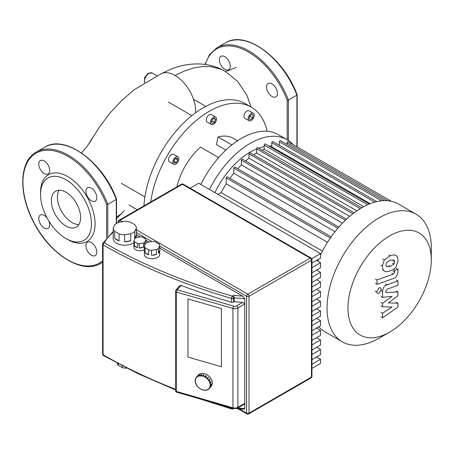 <?xml version="1.0" encoding="UTF-8"?>
<svg xmlns="http://www.w3.org/2000/svg" width="454" height="454" viewBox="0 0 454 454"><rect width="100%" height="100%" fill="white"/><g stroke="black" fill="none" stroke-linecap="round" stroke-linejoin="round"><path stroke-width="0.68" d="M59.116 190.249A20.702 11.952 -120 0 0 57.408 197.189A20.702 11.952 -120 0 0 78.911 224.531M51.347 200.691A20.702 11.952 -120 0 0 60.382 221.524A20.702 11.952 -120 0 0 76.334 227.068A20.702 11.952 -120 0 0 80.619 217.591A20.702 11.952 -120 0 0 71.584 196.758A20.702 11.952 -120 0 0 55.632 191.213A20.702 11.952 -120 0 0 51.347 200.691M65.983 238.537L67.799 239.587A38.573 22.269 -120 0 0 95.073 223.839A38.573 22.269 -120 0 0 67.799 176.6A38.573 22.269 -120 0 0 40.525 192.343L40.525 194.443A36.002 20.782 -120 0 0 65.983 238.537A36.002 20.782 -120 0 0 91.441 223.839A36.002 20.782 -120 0 0 65.983 179.75A36.002 20.782 -120 0 0 40.525 194.443M91.373 255.216A7.712 4.455 -120 0 0 95.232 255.596A7.712 4.455 -120 0 0 96.413 249.416A7.712 4.455 -120 0 0 91.373 242.618A7.712 4.455 -120 0 0 87.514 242.237A7.712 4.455 -120 0 0 86.334 248.417A7.712 4.455 -120 0 0 91.373 255.216M47.193 218.124A7.712 4.455 -120 0 0 44.231 215.4A7.712 4.455 -120 0 0 40.372 215.02A7.712 4.455 -120 0 0 39.192 221.2A7.712 4.455 -120 0 0 44.231 227.999A7.712 4.455 -120 0 0 48.09 228.379A7.712 4.455 -120 0 0 48.811 220.922M44.231 173.564A7.712 4.455 -120 0 0 48.09 173.944A7.712 4.455 -120 0 0 49.27 167.764A7.712 4.455 -120 0 0 44.231 160.966A7.712 4.455 -120 0 0 40.372 160.585A7.712 4.455 -120 0 0 39.192 166.766A7.712 4.455 -120 0 0 44.231 173.564M91.373 200.781A7.712 4.455 -120 0 0 95.232 201.162A7.712 4.455 -120 0 0 96.413 194.982A7.712 4.455 -120 0 0 91.373 188.183A7.712 4.455 -120 0 0 87.514 187.803A7.712 4.455 -120 0 0 86.334 193.983A7.712 4.455 -120 0 0 91.373 200.781M116.286 198.892L116.286 199.402L116.286 198.892L116.286 199.402L107.802 204.3L106.588 204.487A63.429 36.621 -120 0 0 40.786 151.154A63.429 36.621 -120 0 0 35.508 225.383A63.429 36.621 -120 0 0 102.581 260.874M385.855 264.875L386.53 262.56L390.241 260.233L393.981 259.932L394.657 261.765L393.981 264.046L390.241 266.385L386.53 266.674L385.855 264.875M390.241 270.8C387.597 271.867 385.616 271.895 384.294 270.896C383.165 270.238 382.535 268.632 382.41 266.089L384.294 259.921L390.241 255.812C392.914 254.739 394.906 254.705 396.217 255.71C397.346 256.379 397.976 257.997 398.101 260.551L396.217 266.685C394.906 268.62 392.914 269.988 390.241 270.8M384.68 271.151L382.762 270.011M382.762 259.035L384.294 259.921M395.837 255.454L396.217 255.71M393.539 278.489L376.962 284.34L376.962 279.925L393.306 274.154L394.691 272.105L394.691 270.402L397.925 269.262L397.925 271.776C397.556 275.447 396.092 277.689 393.539 278.489M375.43 283.455L376.962 284.34M375.43 279.04L376.962 279.925M393.158 269.523L394.691 270.402M396.393 268.376L397.925 269.262M378.954 287.927L380.6 287.768L381.281 289.266L378.954 293.29L377.314 293.454L376.633 291.95L378.954 287.927M388.301 302.897L397.925 303.204L397.925 307.069L382.586 317.789L382.586 313.232L392.069 307.029L382.586 306.773L382.586 303.317L392.069 296.337L382.586 297.387L382.574 291.536C382.938 287.87 384.396 285.628 386.95 284.806L397.937 280.895L397.937 285.316L387.2 289.13L385.821 291.19L385.821 292.563L397.925 291.933L397.925 295.798L388.301 302.897M396.393 302.319L397.925 303.204M381.054 316.903L382.586 317.789M381.054 312.346L382.586 313.232M381.054 305.888L382.586 306.773M381.054 302.432L382.586 303.317M381.054 296.502L382.586 297.387M396.404 280.01L397.937 280.895M396.393 291.048L397.925 291.933M122.217 365.822L122.217 367.581A9.426 5.442 0 0 0 126.206 368.194L126.206 367.871M114.686 231.313A11.571 6.679 180 0 1 113.205 228.112L114.817 224.634A11.571 6.679 180 0 1 118.874 222.29L124.901 221.353A11.571 6.679 180 0 1 130.446 222.216L134.861 224.758A11.571 6.679 180 0 1 136.342 227.959L136.342 234.962A11.571 6.679 180 0 1 136.342 235.036A11.571 6.679 180 0 1 134.73 238.441L134.73 231.444A11.571 6.679 180 0 1 130.673 233.782L130.673 240.785A11.571 6.679 180 0 1 124.646 241.715L124.646 234.718A11.571 6.679 180 0 1 119.101 233.861L119.101 240.858A11.571 6.679 180 0 1 116.593 239.757A11.571 6.679 180 0 1 114.686 238.31L114.686 231.313L119.101 233.861M133.97 242.589A11.571 6.679 180 0 1 116.593 243.259A11.571 6.679 180 0 1 113.199 238.532L113.199 235.036A11.571 6.679 180 0 1 113.205 234.962M144.73 245.393L144.73 242.357A5.998 3.462 180 0 1 143.521 243.06L143.521 247.254A5.998 3.462 180 0 1 139.213 247.924L139.213 243.724A5.998 3.462 180 0 1 137.562 243.469L137.562 247.668L134.412 245.847L134.412 241.647A5.998 3.462 180 0 1 133.97 240.694L135.122 238.208A5.998 3.462 180 0 1 136.331 237.51L140.632 236.846A5.998 3.462 180 0 1 142.289 237.102L145.439 238.917A5.998 3.462 180 0 1 145.882 239.877L145.882 243.202M137.562 247.668A5.998 3.462 180 0 1 135.684 246.931A5.998 3.462 180 0 1 134.412 245.847M144.355 249.621A5.998 3.462 180 0 1 135.684 249.728A5.998 3.462 180 0 1 133.924 247.282L133.924 244.485A5.998 3.462 180 0 1 133.97 244.07M145.104 247.822A7.712 4.455 180 0 1 144.355 246.21L145.666 243.378A7.712 4.455 180 0 1 147.715 242.198L152.612 241.443A7.712 4.455 180 0 1 155.404 241.874L158.991 243.94A7.712 4.455 180 0 1 159.74 245.557L159.74 250.455A7.712 4.455 180 0 1 159.763 250.778A7.712 4.455 180 0 1 158.429 253.281L158.429 248.383A7.712 4.455 180 0 1 156.38 249.564L156.38 254.467A7.712 4.455 180 0 1 151.483 255.222L151.483 250.324A7.712 4.455 180 0 1 148.691 249.893L148.691 254.79A7.712 4.455 180 0 1 146.591 253.928A7.712 4.455 180 0 1 145.104 252.719L145.104 247.822L148.691 249.893M159.763 250.778L159.763 254.28A7.712 4.455 180 0 1 155.001 258.394A7.712 4.455 180 0 1 146.591 257.429A7.712 4.455 180 0 1 144.332 254.28L144.332 250.778A7.712 4.455 180 0 1 144.355 250.455M148.691 254.79L145.104 252.719M144.355 246.21L144.355 251.107A7.712 4.455 180 0 1 144.332 250.778M159.74 250.455L158.429 253.281M158.429 248.383L159.74 245.557M156.38 254.467L151.483 255.222M151.483 250.324L156.38 249.564M143.521 247.254L139.213 247.924M139.213 243.724L143.521 243.06M134.412 241.647L137.562 243.469M144.73 242.357L145.882 239.877M133.97 240.694L133.97 244.893A5.998 3.462 180 0 1 133.924 244.485M130.673 240.785L124.646 241.715M124.646 234.718L130.673 233.782M136.342 234.962L134.73 238.441M134.73 231.444L136.342 227.959M119.101 240.858L114.686 238.31M113.205 228.112L113.205 235.11A11.571 6.679 180 0 1 113.199 235.036M126.7 368.12L126.206 368.194M122.217 367.581L118.239 365.283L118.239 363.739M117.189 363.177A9.426 5.442 0 0 0 118.239 365.283M221.427 366.747L187.95 357.06L187.95 298.902L221.427 308.589L221.427 366.747L221.427 308.589L187.95 298.902L187.95 357.06L221.427 366.747M316.586 356.992L320.535 359.273L311.949 364.233M311.949 359.67L320.535 354.71L320.535 349.62L311.949 354.574M316.586 347.333L320.535 349.62M311.949 350.011L320.535 345.051L320.535 339.961L311.949 344.921M316.586 337.68L320.535 339.961M311.949 340.352L320.535 335.398L320.535 330.308L311.949 335.262M316.586 328.021L320.535 330.308M311.949 330.699L320.535 325.739L320.535 320.649L311.949 325.609M316.586 318.368L320.535 320.649M311.949 321.04L320.535 316.086L320.535 310.996L311.949 315.95M316.586 308.709L320.535 310.996M311.949 311.387L320.535 306.427L320.535 301.337L311.949 306.297M316.586 299.055L320.535 301.337M311.949 301.728L320.535 296.768L320.535 291.678L311.949 296.638M316.586 289.397L320.535 291.678M311.949 292.075L320.535 287.115L320.535 282.025L311.949 286.985M316.586 279.743L320.535 282.025M311.949 282.416L320.535 277.456L320.535 272.366L311.949 277.326M316.586 270.085L320.535 272.366M311.949 272.763L320.535 267.803L320.535 262.713L311.949 267.673M311.949 368.415L320.535 363.455L320.535 359.273M316.586 260.431L320.535 262.713M311.949 263.104L320.535 258.144L320.535 253.582L198.716 183.246L190.124 188.206M311.722 258.672L320.535 253.582M136.342 234.718L140.155 236.92M145.882 240.223L148.969 242.005M159.74 248.224L242.759 296.156L244.78 298.721L244.78 408.594L243.934 409.247L236.262 408.611M242.759 296.156L233.566 295.395L234.173 297.847L244.78 298.721M176.748 392.216A1.714 0.63 -73.9 0 1 176.458 391.456A1.714 0.987 180 0 1 176.016 391.269A1.714 0.987 180 0 1 175.511 390.571A1.714 1.714 0 0 0 176.748 392.216L233.214 408.56L237.516 408.118A1.714 0.987 -120 0 0 237.873 407.334L237.873 307.954A1.714 0.987 -120 0 0 236.659 305.854A2.571 1.487 180 0 1 233.691 306.132A1.714 0.63 106.1 0 0 232.925 308.419A4.285 2.474 0 0 0 237.873 307.954L244.78 303.97L242.657 302.392L234.173 301.694L233.532 302.063A1.714 0.987 180 0 1 231.546 302.25A501.778 289.697 0 0 1 181.055 285.384L179.841 285.572L175.931 290.066A1.714 1.714 0 0 0 175.511 291.196A1.714 0.987 0 0 0 176.016 291.894A1.714 0.987 0 0 0 176.458 292.075A1.714 0.63 -73.9 0 1 177.225 289.794A1.714 1.249 -139 0 0 175.931 290.066M233.214 408.56A1.714 0.63 -73.9 0 1 232.925 407.794A4.285 2.474 180 0 0 237.873 407.334L244.78 403.345L244.156 404.287L237.516 408.118M234.173 301.694L234.173 297.847L233.532 298.216A1.714 0.987 -120 0 0 232.317 296.116A1.714 0.63 106.2 0 0 231.546 298.397A1.714 0.987 0 0 0 233.532 298.216L233.532 302.063M203.154 376.099L203.154 376.44L202.388 375.878L203.347 374.771A8.569 6.254 41 0 1 203.732 374.873A8.569 6.254 41 0 1 204.113 374.993L203.154 376.099A8.569 6.254 41 0 1 204.771 376.803L205.73 375.696A8.569 6.254 41 0 1 206.462 376.122L205.497 377.229A8.569 6.254 41 0 1 206.956 378.33L207.921 377.223A8.569 6.254 41 0 1 208.539 377.813L207.58 378.92A8.569 6.254 41 0 1 208.738 380.31L209.697 379.204A8.569 6.254 41 0 1 210.145 379.902L209.186 381.008A8.569 6.254 41 0 1 209.93 382.557L210.889 381.451A8.569 6.254 41 0 1 211.127 382.183L210.168 383.289A8.569 6.254 41 0 1 210.423 384.844L211.382 383.738A8.569 6.254 41 0 1 211.382 384.436L210.423 385.542A8.569 6.254 41 0 1 210.168 386.944L211.127 385.838A8.569 6.254 41 0 1 210.889 386.433L209.93 387.54A8.569 6.254 41 0 1 209.243 388.596A8.569 6.254 41 0 1 209.186 388.658L208.885 388.369L208.431 388.806L208.738 389.095A8.569 6.254 41 0 1 207.58 389.816L207.359 389.481L206.74 389.708L206.956 390.048A8.569 6.254 41 0 1 205.497 390.304L205.384 389.946L204.658 389.952L204.771 390.309A8.569 6.254 41 0 1 203.154 390.077L202.388 389.515L202.388 389.855A8.569 6.254 41 0 1 200.77 389.152L200.157 388.437L200.038 388.726A8.569 6.254 41 0 1 198.58 387.625L198.784 387.393L198.58 387.625M209.3 388.533L210.145 387.551M209.146 388.624L208.738 389.095M207.399 389.543L206.956 390.048M205.083 389.952L204.771 390.309M198.801 387.415L197.961 387.035A8.569 6.254 41 0 1 196.803 385.645L197.104 385.531L196.656 384.833L196.355 384.947A8.569 6.254 41 0 1 195.612 383.397L195.963 383.397L195.731 382.66L195.373 382.665A8.569 6.254 41 0 1 195.118 381.11L195.492 381.218L195.492 380.52L195.118 380.412A8.569 6.254 41 0 1 195.373 379.011L195.731 379.215L195.963 378.619L195.612 378.415A8.569 6.254 41 0 1 196.298 377.359L198.216 375.146A8.569 6.254 41 0 1 204.692 373.767A8.569 6.254 41 0 1 211.405 379.334A8.569 6.254 41 0 1 211.161 386.382L209.243 388.596M209.93 387.54L209.578 387.336L209.81 386.734L210.168 386.944M209.578 387.336L209.998 386.848M195.612 383.397L195.867 383.097M195.118 381.11L195.492 380.685M195.373 379.011L195.799 378.522M197.314 376.19A8.569 6.254 41 0 1 197.762 375.753L196.803 376.86L197.104 377.149L196.656 377.58L196.355 377.297L197.354 376.224M196.656 377.58L197.064 377.109M198.92 375.032A8.569 6.254 41 0 1 199.544 374.8L198.58 375.906L198.801 376.247L198.182 376.474L197.961 376.139L198.92 375.032L199.102 375.305M198.182 376.474L198.625 375.969M201.003 374.544A8.569 6.254 41 0 1 201.729 374.539L200.884 376.003L200.157 376.008L200.038 375.645L201.003 374.544L201.417 374.896M200.157 376.008L201.116 374.902M202.388 376.218L203.347 375.112L203.874 375.265M203.347 374.771L203.347 375.112M205.497 377.229L205.384 377.518L204.771 376.803M204.658 377.092L205.617 375.986L206.252 376.36M205.73 375.696L205.617 375.986M207.58 378.92L207.359 379.13L206.74 378.54L206.956 378.33M207.716 377.456L208.318 378.029L208.539 377.813M207.359 379.13L208.318 378.029M209.186 381.008L208.431 380.424L208.738 380.31M209.481 379.453L210.145 379.902M208.885 381.122L209.844 380.015M210.168 383.289L209.81 383.295L209.578 382.557L209.93 382.557M210.633 381.752L211.127 382.183M209.81 383.295L210.769 382.189M196.803 376.86A8.569 6.254 41 0 1 197.961 376.139M198.58 375.906A8.569 6.254 41 0 1 200.038 375.645M200.77 375.645A8.569 6.254 41 0 1 202.388 375.878M210.423 385.542L210.049 385.435L210.049 384.737L210.423 384.844M211.008 384.163L211.382 384.436M210.049 385.435L211.008 384.328M431.3 259.966A58.929 34.022 -60 0 1 389.634 332.141A58.929 34.022 -60 0 1 347.963 308.079A58.929 34.022 -60 0 1 389.634 235.91A58.929 34.022 -60 0 1 431.3 259.966L431.3 247.895A73.713 42.557 120 0 0 416.034 214.152L398.606 204.09A73.713 42.557 120 0 0 361.753 207.739A73.713 42.557 120 0 0 320.535 254.876M379.175 338.173L389.634 332.141L379.175 338.173A73.713 42.557 120 0 1 342.322 341.828L324.894 331.766A73.713 42.557 120 0 1 318.753 326.772M416.034 214.152A73.713 42.557 120 0 0 379.175 217.801A73.713 42.557 120 0 0 331.023 282.757A73.713 42.557 120 0 0 342.322 341.828M261.93 150.172A67.283 38.845 -60 0 1 264.194 149.19L363.722 206.649M270.675 147.096A67.283 38.845 -60 0 1 271.798 146.852L370.197 203.659M271.798 146.052L270.522 146.035A62.998 36.371 120 0 0 268.882 146.063M264.194 146.636A62.998 36.371 120 0 0 258.536 148.208M256.595 148.957A62.998 36.371 120 0 0 250.233 152.101A62.998 36.371 120 0 0 214.907 192.598M322.442 251.096L221.115 192.598A67.283 38.845 -60 0 1 226.194 183.802L327.521 242.3M229.906 178.331A67.283 38.845 -60 0 1 233.793 173.252L335.018 231.693M237.714 168.701A67.283 38.845 -60 0 1 241.397 164.876L342.418 223.198M245.62 160.971A67.283 38.845 -60 0 1 248.996 158.191L349.699 216.331M253.661 154.825A67.283 38.845 -60 0 1 256.595 152.981L356.827 210.855M286.996 144.497L286.996 142.772A0.857 0.494 -60 0 1 287.371 141.909A0.857 0.494 -60 0 1 288.035 141.682L391.257 201.275M279.397 145.365L279.397 141.801A0.857 0.494 -60 0 1 279.772 140.939A0.857 0.494 -60 0 1 280.43 140.706L384.249 200.645M271.798 146.852L271.798 142.669A0.857 0.494 -60 0 1 272.173 141.807A0.857 0.494 -60 0 1 272.831 141.574L376.82 201.61M264.194 149.19L264.194 145.047A0.857 0.494 -60 0 1 264.568 144.185A0.857 0.494 -60 0 1 265.232 143.952L369.278 204.028M361.702 207.773L257.634 147.686A0.857 0.494 120 0 0 256.97 147.919A0.857 0.494 120 0 0 256.595 148.781L256.595 152.981M354.097 212.812L250.029 152.731A0.857 0.494 120 0 0 249.371 152.958A0.857 0.494 120 0 0 248.996 153.821L248.996 158.191M346.481 219.203L242.43 159.127A0.857 0.494 120 0 0 241.772 159.36A0.857 0.494 120 0 0 241.397 160.222L241.397 164.876M338.849 227.091L234.832 167.038A0.857 0.494 120 0 0 234.168 167.265A0.857 0.494 120 0 0 233.793 168.128L233.793 173.252M331.193 236.812L227.227 176.788A0.857 0.494 120 0 0 226.569 177.015A0.857 0.494 120 0 0 226.194 177.877L226.194 183.802M218.011 194.386L221.115 192.598M318.492 259.325A73.713 42.557 120 0 0 317.738 261.095M293.199 144.667A73.713 42.557 120 0 0 287.087 139.707L278.359 134.668L287.087 139.707A73.713 42.557 120 0 0 209.515 189.483M278.359 134.668A73.713 42.557 120 0 0 200.787 184.443M244.831 118.278L249.076 120.724A4.285 2.474 -60 0 1 249.076 115.776A4.285 2.474 -60 0 1 253.36 113.301A4.285 2.474 -60 0 1 253.36 118.25A4.285 2.474 -60 0 1 249.076 120.724L244.831 118.278A4.285 2.474 -60 0 1 244.831 113.33A4.285 2.474 -60 0 1 249.115 110.855L253.36 113.301L249.115 110.855M207.12 122.013L211.36 124.464A4.285 2.474 -60 0 1 211.36 119.516A4.285 2.474 -60 0 1 215.644 117.041A4.285 2.474 -60 0 1 215.644 121.99A4.285 2.474 -60 0 1 211.36 124.464L207.12 122.013A4.285 2.474 -60 0 1 207.12 117.064A4.285 2.474 -60 0 1 211.405 114.59L215.644 117.041L211.405 114.59M169.404 161.823L173.649 164.274A4.285 2.474 -60 0 1 173.649 159.326A4.285 2.474 -60 0 1 177.934 156.851A4.285 2.474 -60 0 1 177.934 161.8A4.285 2.474 -60 0 1 173.649 164.274L169.404 161.823A4.285 2.474 -60 0 1 169.404 156.874A4.285 2.474 -60 0 1 173.689 154.4L177.934 156.851L173.689 154.4M150.739 201.968A84.001 48.499 -60 0 1 191.316 124.867A84.001 48.499 -60 0 1 251.261 107.144L245.2 103.643L251.261 107.144A84.001 48.499 -60 0 1 267.19 131.302M245.2 103.643A84.001 48.499 120 0 0 203.199 107.802A84.001 48.499 120 0 0 161.198 152.141A84.001 48.499 120 0 0 143.946 205.889M121.36 183.342L144.9 196.928M191.838 115.628L168.298 102.037M173.763 161.108L175.244 158.537L177.82 160.018L176.334 162.589L174.308 163.134L173.763 161.108L176.334 162.589M175.244 158.537L177.276 157.992L177.82 160.018M214.555 122.245L212.455 123.454L211.405 121.961L212.455 119.26L214.555 118.046L215.605 119.538L214.555 122.245L211.893 120.707M213.783 118.488L215.605 119.538M250.676 119.669L249.189 118.812L249.734 116.156L251.76 114.363L253.247 115.22L252.702 117.87L250.676 119.669M251.76 114.363L253.247 115.22M249.734 116.156L252.702 117.87M218.658 157.6L200.475 147.102A47.999 27.711 120 0 0 176.873 186.883M237.533 140.785L233.26 138.317A47.999 27.711 120 0 0 218.045 136.96L216.479 144.627L225.916 150.075M231.852 144.934L218.045 136.96M224.844 69.286A7.712 4.455 60 0 1 219.804 62.487A7.712 4.455 60 0 1 220.984 56.307A7.712 4.455 60 0 1 224.844 56.693A7.712 4.455 60 0 1 229.883 63.486A7.712 4.455 60 0 1 228.703 69.672A7.712 4.455 60 0 1 224.844 69.286M271.986 96.503A7.712 4.455 60 0 1 266.946 89.705A7.712 4.455 60 0 1 268.127 83.525A7.712 4.455 60 0 1 271.986 83.911A7.712 4.455 60 0 1 277.025 90.704A7.712 4.455 60 0 1 275.845 96.889A7.712 4.455 60 0 1 271.986 96.503M205.35 64.485A63.429 36.621 60 0 1 242.981 49.27A63.429 36.621 60 0 1 287.206 100.215L288.415 100.022L296.899 95.124L296.899 94.614L296.899 146.801M195.623 112.74A29.118 16.815 -120 0 0 179.597 78.661A29.118 16.815 -120 0 0 175.079 75.472A29.118 16.815 -120 0 0 161.573 73.503L134.225 89.722L121.757 100.47L109.823 113.228L99.534 126.972L87.264 146.194L81.47 152.924M116.536 218.692L124.209 210.781L121.087 213.908L116.536 217.137M116.286 223.493L116.286 199.402A64.286 37.115 -120 0 0 44.747 147.17C64.928 134.009 103.047 162.067 116.53 199.051M102.581 262.083A64.286 37.115 60 0 1 100.55 263.416C82.384 274.971 49.344 254.064 33.375 221.756C18.296 193.296 19.335 161.113 36.263 152.067A64.286 37.115 60 0 1 107.802 204.3L107.802 236.472M106.588 237.862L106.588 204.487M393.124 260.88L394.657 261.765M392.449 263.161L393.981 264.046M388.709 265.499L390.241 266.385M380.878 265.204L382.41 266.089M388.709 254.927L390.241 255.812M391.768 273.268L393.306 274.154M393.153 271.22L394.691 272.105M375.1 291.065L376.633 291.95M381.042 290.651L382.574 291.536M385.412 283.92L386.95 284.806M175.511 389.271A501.778 289.697 180 0 1 103.086 354.784A1.714 0.987 180 0 1 102.581 354.08A1.714 1.714 0 0 0 103.438 355.567A1.714 0.987 -60.1 0 1 103.086 354.784A1.714 0.987 180 0 1 103.081 354.784L103.086 244.905A1.714 0.987 0 0 0 103.086 244.905A1.714 0.987 -60.1 0 1 104.295 242.805A1.714 1.334 -151 0 0 102.797 243.372A1.714 1.714 0 0 0 102.581 244.207A1.714 0.987 0 0 0 103.081 244.905A501.778 289.697 0 0 0 231.546 298.397L231.546 302.25M102.661 243.906A1.714 0.987 0 0 0 102.581 244.207L102.581 354.08M118.715 222.347A1.714 0.987 -60 0 1 119.924 220.338A1.714 0.987 -120 0 0 119.067 220.252A1.714 1.714 0 0 0 118.21 221.739A1.714 0.987 0 0 0 118.619 222.381M248.667 413.929A1.714 0.987 -120 0 0 249.019 413.146A1.714 0.987 180 0 1 246.596 413.146A1.714 0.987 120 0 0 246.953 413.929A1.714 1.714 0 0 0 248.667 413.929L311.092 377.887A1.714 1.714 0 0 0 311.949 376.406A1.714 0.987 180 0 1 311.45 377.104A1.714 0.987 60 0 1 311.092 377.887M181.492 184.211A1.714 0.987 60 0 1 182.349 184.296A1.714 0.987 -60 0 1 183.206 184.211A1.714 1.714 0 0 0 181.492 184.211L119.067 220.252M159.74 246.125L246.596 296.269A1.714 0.987 0 0 0 249.019 296.269A1.714 0.987 -120 0 0 247.81 294.169A1.714 0.987 120 0 0 246.596 296.269L246.596 413.146L239.162 408.855M311.092 258.042A1.714 0.987 120 0 0 310.235 258.127A1.714 0.987 60 0 1 311.45 260.227A1.714 0.987 0 0 0 311.949 259.529A1.714 1.714 0 0 0 311.092 258.042L183.206 184.211M249.019 296.269L311.45 260.227L311.45 377.104L249.019 413.146L249.019 296.269M122.364 221.751L119.924 220.338L182.349 184.296L310.235 258.127L247.81 294.169L136.342 229.815M136.342 232.618L151.835 241.562M232.567 408.373A1.714 0.987 180 0 1 231.546 408.277A1.714 0.63 106.2 0 0 231.841 409.037A1.714 1.714 0 0 0 233.174 408.878A1.714 0.987 -120 0 0 233.418 408.611M231.546 408.078L231.546 408.277A501.778 289.697 180 0 1 216.706 403.782M244.78 408.594L237.703 408.01M233.566 295.395L232.317 296.116A500.064 288.71 180 0 1 104.295 242.805A71.142 41.076 180 0 1 113.205 232.249M242.657 302.392L236.659 305.854M176.458 292.075L232.925 308.419L232.925 407.794L176.458 391.456L176.458 292.075M233.691 306.132L177.225 289.794L181.055 285.384M387.364 200.719L286.996 142.772M360.26 208.63L256.595 148.781M352.837 213.772L248.996 153.821M345.369 220.247L241.397 160.222M337.872 228.214L233.793 168.128M330.353 238.015L226.194 177.877M381.615 200.816L279.397 141.801M374.783 202.126L271.798 142.669M367.598 204.743L264.194 145.047M288.415 140.53L288.415 100.022A64.286 37.115 -120 0 0 216.876 47.795L209.583 54.503L204.975 64.434M287.206 100.215L287.206 139.77M297.143 94.778C283.659 57.794 245.54 29.737 225.366 42.892A64.286 37.115 60 0 1 296.899 95.124M90.352 141.762A6.43 3.711 -60 0 1 92.786 137.704M144.61 82.458A6.43 3.711 -60 0 1 149.014 73.372A6.43 3.711 -60 0 1 152.232 73.054L148.157 73.287L144.627 77.503L144.383 82.6M160.756 73.894L171.743 68.843C179.869 65.711 188.126 64.071 196.508 63.929C206.706 63.793 216.2 66.21 224.997 71.165L221.524 69.422L211.343 66.687L202.91 66.494L193.954 67.907L184.625 70.915L175.079 75.472M116.536 223.34L116.536 199.107M44.753 147.17L36.263 152.067M102.581 262.242L100.55 263.416M136.342 237.504L136.342 235.036M311.949 259.529L311.949 376.406M237.992 408.759L246.953 413.929M118.21 221.739L118.21 222.534M103.438 355.567L138.095 373.716L175.511 389.912M233.174 408.878L233.572 408.645M231.841 409.037L200.242 399.015M113.205 231.427L102.797 243.372M175.511 390.571L175.511 291.196M128.902 204.975L137.216 209.776M193.518 99.318L205.764 106.384M297.154 94.829L297.154 146.948M225.366 42.892L216.876 47.795M89.432 143.175L93.66 136.245M156.778 75.682L152.232 73.054M225.689 71.573L236.222 67.391M224.997 71.17L237.765 81.51L246.84 95.175L251.124 107.065"/></g></svg>
